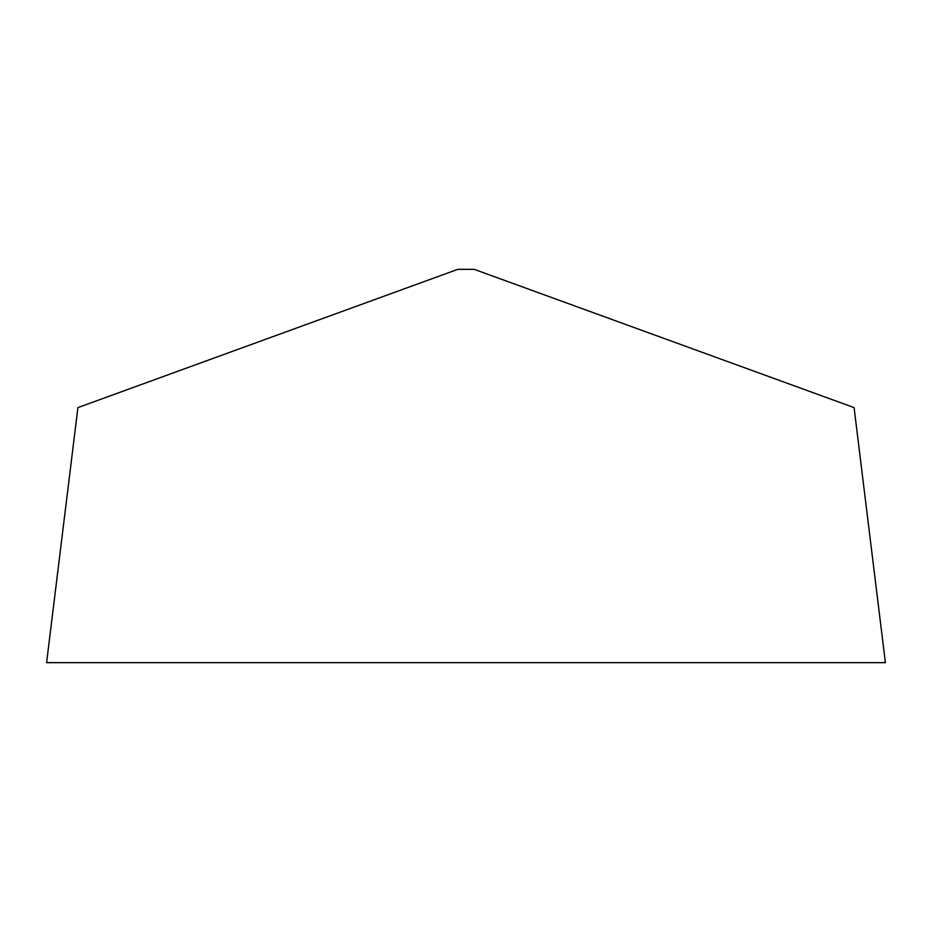 <?xml version="1.0" encoding="UTF-8"?>
<svg xmlns="http://www.w3.org/2000/svg" width="932" height="932" viewBox="0 0 932 932"><rect width="100%" height="100%" fill="white"/><g stroke="black" fill="none" stroke-linecap="round" stroke-linejoin="round"><path stroke-width="1.4" d="M885.4 662.652L46.6 662.652L77.915 407.599L457.775 269.348L474.225 269.348L854.085 407.599L885.4 662.652"/></g></svg>
